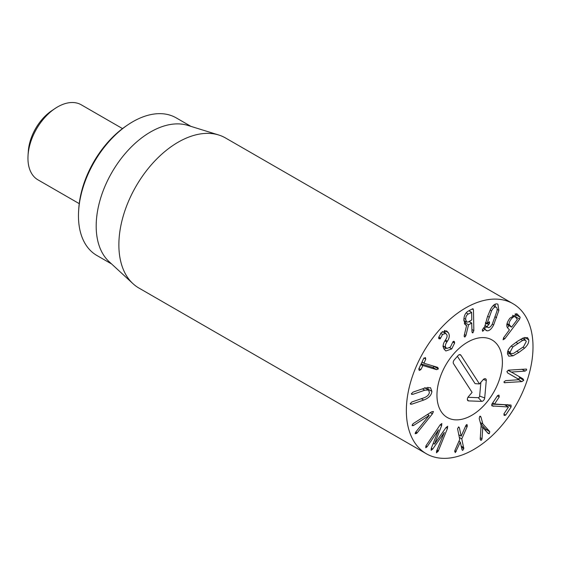 <?xml version="1.0" encoding="UTF-8"?>
<svg xmlns="http://www.w3.org/2000/svg" width="561" height="561" viewBox="0 0 561 561"><rect width="100%" height="100%" fill="white"/><g stroke="black" fill="none" stroke-linecap="round" stroke-linejoin="round"><path stroke-width="0.84" d="M498.995 395.147L499.234 396.95L494.55 404.032L511.036 405.056L511.148 406.886L505.671 415.119L504.143 415.456L504.009 413.752L508.483 406.991L491.997 405.926L491.899 404.109L497.572 395.582L498.869 395.084M493.659 406.346L491.583 405.147M491.864 404.165L504.535 404.719L508.483 406.991M505.671 415.119L503.848 414.067M506.415 405.799L507.242 404.551M511.148 406.886L507.2 404.614M494.55 404.032L492.67 402.945L494.536 404.018M499.234 396.95L497.369 395.877M489.402 431.192L489.774 431.83L489.269 433.716L488.273 433.569L482.776 427.503L482.032 438.723L481.471 440.147L480.707 440.259L480.23 438.758L481.121 425.469L479.206 418.534L479.704 416.367L480.468 416.234L480.973 417.082L482.881 424.011L489.402 431.192L485.461 428.92L480.595 423.562M482.881 424.011L480.307 422.531M481.471 440.147L480.244 439.438M482.032 438.723L480.3 437.727M482.776 427.503L481.05 426.507M482.832 427.454L481.058 426.43M489.269 433.716L487.495 432.699M489.774 431.83L485.461 428.92M485.77 430.757L485.826 429.558M466.703 424.53L467.355 425.799L467.047 426.907L461.787 438.849L463.786 448.632L462.692 450.42L462.026 449.768L460.329 442.138L455.336 452.608L454.683 451.339L454.992 450.238L459.747 439.459L457.566 428.716L458.653 426.928L459.319 427.58L461.205 436.142L465.805 425.645L467.082 424.565M461.184 436.149L458.688 434.705M459.319 427.58L458.414 427.054M456.24 451.493L454.831 450.679M458.926 441.311L460.35 442.131L458.919 441.325M463.779 447.615L461.233 446.149M461.787 438.849L459.291 437.405M447.65 426.241L447.461 428.366L438.393 450.785L436.521 452.818L436.591 451.093L444.326 432.454L432.713 449.059L431.15 450.294L431.269 448.379L438.562 429.81L427.18 446.668L425.75 447.755L425.904 445.883L440.105 424.915L441.823 423.499L441.626 425.631L434.473 444.109L445.939 427.65L447.685 426.255M434.445 444.095L433.225 443.393M441.626 425.631L440.182 424.796M427.18 446.668L425.883 445.918M432.713 449.059L431.318 448.253M438.043 451.591L436.71 450.82M438.393 450.785L437.047 450.006M417.209 432.776L416.613 433.429L415.098 433.723L415.806 431.991L429.186 415.435L413.436 425.533L412.132 425.638L413.05 423.716L431.626 411.816L433.464 411.501L432.391 413.885L417.209 432.776L415.82 431.977M429.186 415.435L427.482 414.46M432.391 413.885L430.287 412.672M411.865 401.985L423.934 397.819C427.293 396.536 429.109 394.699 429.389 392.307L428.52 390.014L424.796 390.218L412.728 394.376L411.388 393.78L412.98 392.132L425.042 387.974L430.525 387.7L431.907 391.396C431.472 395.26 428.73 398.149 423.681 400.063L411.62 404.222L410.28 403.632L411.865 401.985M410.54 404.278L410.28 403.632M423.681 400.063L421.346 398.717M427.889 389.65L427.91 387.307M411.655 394.425L411.388 393.78M425.273 357.588L425.778 359.012L423.99 363.233L437.727 367.378L438.386 368.907L436.668 369.664L422.931 365.52L420.841 369.643L419.298 370.456L418.765 369.019L423.695 358.388L425.504 357.687M420.841 369.643L418.976 368.563M421.143 363.893L432.72 367.385L434.53 366.41M422.04 361.957L423.99 363.233M425.778 359.012L423.969 357.974M454.62 343.073L451.71 348.942L445.855 350.976L444.2 349.286C442.601 346.754 442.888 343.872 445.069 340.625L445.588 339.819C447.18 337.385 447.503 335.569 446.556 334.356L445.637 333.409L442.587 334.433L440.189 338.851L438.856 338.746L438.73 337.329L441.318 332.54L446.577 330.871L448.274 332.617C449.845 335.085 449.55 337.946 447.383 341.193L446.865 342C445.238 344.496 444.922 346.34 445.911 347.532L446.808 348.458L450.364 347.133L453.043 341.607L454.438 341.719L454.62 343.073L452.79 342.021M451.71 348.942L449.705 347.792M454.094 341.369L453.653 341.263M445.911 347.532L443.183 345.962M447.383 341.193L445.427 340.064M445.301 333.22L444.431 330.513M440.189 338.851L438.646 337.96M440.588 338.087L438.807 337.056M442.587 334.433L440.687 333.332M444.081 349.089L446.212 348.115M493.287 305.5L495.714 307.063C494.213 307.091 492.846 308.361 491.59 310.864L487.088 323.388L486.976 323.999L489.388 321.67L489.578 323.297L487.039 326.663L488.322 327.624C489.781 327.589 491.141 326.32 492.404 323.816L496.906 311.292C497.467 308.725 497.067 307.316 495.714 307.063L493.182 305.605M491.59 310.864L490.181 310.058M487.088 323.388L485.546 322.498M486.976 323.999L485.391 323.087M488.869 324.546L487.299 323.634M487.039 326.663L484.928 325.443M484.879 325.829L488.322 327.624M487.172 330.808L486.107 330.499L485.006 328.97L482.6 331.299L482.404 329.672L484.809 326.481L487.376 316.979L490.363 309.7C492.453 305.703 494.62 303.76 496.857 303.873L497.88 304.181L498.876 310.387L493.631 324.98C491.534 328.97 489.381 330.92 487.172 330.808L485.349 329.756M484.143 328.473L486.759 326.916M495.181 306.594L495.202 304.16M483.435 330.773L482.278 330.099M485.006 328.97L483.435 328.059M522.663 340.408L512.796 346.957L510.033 352.28L510.791 353.612L513.617 353.353L523.483 346.796L526.246 341.516L525.482 340.141L522.663 340.408L520.664 339.251M512.796 346.957L511.225 346.06M510.033 352.28L507.852 351.025M528.764 339.854C529.044 342.505 527.642 345.281 524.549 348.178L518.841 352.434L513.042 355.814L508.778 356.165L507.523 353.949C507.235 351.249 508.638 348.458 511.73 345.576L517.417 341.333L523.238 337.939L527.494 337.589L528.764 339.854L524.794 337.42M507.544 354.068L509.984 353.15M524.696 339.693L524.816 337.575M507.684 372.96L506.899 371.508L508.799 370.134L526.407 369.075L526.681 369.951L525.103 371.109L511.359 372.062L522.915 378.773L523.799 380.253L521.898 381.62L504.283 382.686L504.016 381.803L505.594 380.653L519.276 379.699L507.6 372.911M517.95 379.348L519.851 377.981L518.974 376.501M511.33 372.167L508.07 370.281M511.359 372.062L508.196 370.239M507.467 372.827L519.297 379.622M507.551 324.861L511.695 327L517.361 319.482L515.601 317.161C514.479 316.109 512.95 316.832 511.015 319.342C509.129 321.909 508.673 323.816 509.633 325.078L511.478 327.119L506.913 324.16M515.601 317.161L512.537 315.31M509.633 325.078L507.053 323.585M507.481 327.708L508.995 325.696M515.503 317.063L516.225 314.931L515.159 313.753M519.647 319.069L504.809 338.767L503.063 339.742L503.729 337.568L509.409 329.861L507.537 327.778C506.015 325.661 506.821 322.456 509.949 318.157L517.053 313.922L520.166 317.21L519.647 319.069L515.706 316.797M517.628 314.384L516.4 313.676M468.225 314.041C466.521 315.023 465.665 316.797 465.672 319.356L466.647 322.084L468.358 321.937L471.78 319.931L471.647 312.449L468.225 314.041L466.135 312.842M471.647 312.449L468.87 310.78M472.067 332.308L472.916 332.799L471.976 331.593L471.71 323.101L468.547 324.763L465.932 335.471L465.041 336.937L464.129 335.934L466.626 325.31L465.581 325.029L463.842 320.317C463.884 315.906 465.335 312.842 468.19 311.131L472.621 308.802L473.47 309.77L473.835 330.618L472.916 332.799L472.404 332.827M469.774 321.93L469.767 321.194M469.592 311.138L469.578 310.401M472.621 308.802L473.112 308.767M466.626 325.31L464.767 324.237M464.522 336.965L465.041 336.937L464.199 336.453M465.932 335.471L464.354 334.566M464.368 323.459L464.606 322.491L466.037 321.734M468.547 324.763L464.606 322.491M471.836 323.241L469.059 321.572M421.479 355.653A86.632 53.337 -60 0 1 512.95 303.676A86.632 53.337 -60 0 1 515.889 405.372A86.632 53.337 -60 0 1 426.409 453.786A86.632 53.337 -60 0 1 421.479 355.653M494.578 390.652A44.761 27.559 -60 0 1 447.32 417.51A44.761 27.559 -60 0 1 445.806 364.966A44.761 27.559 -60 0 1 492.032 339.952A44.761 27.559 -60 0 1 494.578 390.652M128.153 124.626L126.491 125.748A76.527 47.117 120 0 0 91.948 165.13A76.527 47.117 120 0 0 78.778 208.51L78.645 210.515A79.417 48.891 -60 0 1 92.313 165.502A79.417 48.891 -60 0 1 128.153 124.626A79.417 48.891 -60 0 1 176.161 117.852L190.971 126.386M111.639 263.993L96.829 255.451A79.417 48.891 -60 0 1 78.645 210.515M132.964 283.663L109.115 261.664A79.417 48.891 -60 0 1 111.877 172.458A79.417 48.891 -60 0 1 187.69 125.369L218.678 134.984A86.632 53.337 120 0 0 133.995 189.92A86.632 53.337 120 0 0 132.964 283.663A86.632 53.337 120 0 0 138.918 288.052L426.409 453.786M512.95 303.676L225.459 137.936A86.632 53.337 120 0 0 218.678 134.984M472.103 392.405L453.477 363.605A2.889 1.781 -60 0 1 454.284 359.889L457.965 355.653A2.889 1.781 -60 0 1 460.083 354.622A2.889 1.781 -60 0 1 460.84 355.134L479.459 383.934L483.14 379.692A2.889 1.781 -60 0 1 485.265 378.661A2.889 1.781 -60 0 1 486.275 380.498L484.711 397.931A2.889 1.781 -60 0 1 481.717 401.381L468.568 400.898A2.889 1.781 -60 0 1 467.727 400.505A2.889 1.781 -60 0 1 468.428 396.641L472.103 392.405M467.951 397.307L478.253 397.686A1.339 0.827 120 0 0 479.641 396.087L480.882 382.3M479.459 383.934L475.09 383.654L457.397 356.305M498.182 345.892A44.761 27.559 -60 0 1 489.872 398.24A44.761 27.559 -60 0 1 447.32 417.51A44.761 27.559 -60 0 1 445.806 364.966A44.761 27.559 -60 0 1 492.032 339.952A44.761 27.559 -60 0 1 498.182 345.892M79.241 203.643L37.973 179.857A43.316 26.669 -60 0 1 28.05 155.341A43.316 26.669 -60 0 1 35.504 130.79A43.316 26.669 -60 0 1 55.055 108.497A43.316 26.669 -60 0 1 81.24 104.795L122.508 128.588M55.055 108.497L51.724 110.734A37.545 23.113 120 0 0 34.775 130.054A37.545 23.113 120 0 0 28.316 151.337L28.05 155.341M480.973 417.082L479.718 416.353M463.786 448.632L461.486 447.306M467.047 426.907L465.616 426.08M467.355 425.799L466.107 425.077M447.461 428.366L446.016 427.538M413.436 425.533L412.223 424.831M416.613 433.429L415.322 432.685M411.62 404.222L410.308 403.471M431.907 391.396L427.966 389.124M412.728 394.376L411.416 393.619M424.796 390.218L422.454 388.864M422.714 365.618L420.841 364.545M422.931 365.52L420.925 364.362M436.668 369.664L432.72 367.385M438.386 368.907L434.445 366.635M423.913 363.184L421.984 362.076L423.941 363.212M446.865 342L444.901 340.871M448.274 332.617L444.585 330.485M489.045 317.119L487.621 316.299M489.578 323.297L488.259 322.54M493.631 324.98L492.221 324.167M496.611 317.722L495.188 316.902M498.876 310.387L497.137 309.377M517.677 343.346L515.924 342.336M513.042 355.814L509.1 353.542M518.841 352.434L517.074 351.417M524.549 348.178L522.964 347.266M504.991 382.805L503.974 382.216M521.898 381.62L518.637 379.741M523.799 380.253L519.851 377.981M525.103 371.109L521.835 369.222M504.809 338.767L503.441 337.974M520.166 317.21L516.225 314.931M465.672 319.356L463.94 318.36M473.835 330.618L471.941 329.531M473.47 309.77L472.187 309.034M468.568 400.898L467.369 399.621M481.717 401.381L478.253 397.686M484.711 397.931L479.641 396.087M486.275 380.498L483.379 379.446M460.84 355.134L459.157 354.748M428.52 390.014L424.579 387.742M446.808 348.458L442.867 346.186M445.637 333.409L442.377 331.53M522.354 338.339L525.482 340.141M507.642 351.796L510.791 353.612M468.919 310.752L471.598 312.302M463.842 320.471L466.647 322.084M471.787 323.094L469.101 321.544"/></g></svg>
